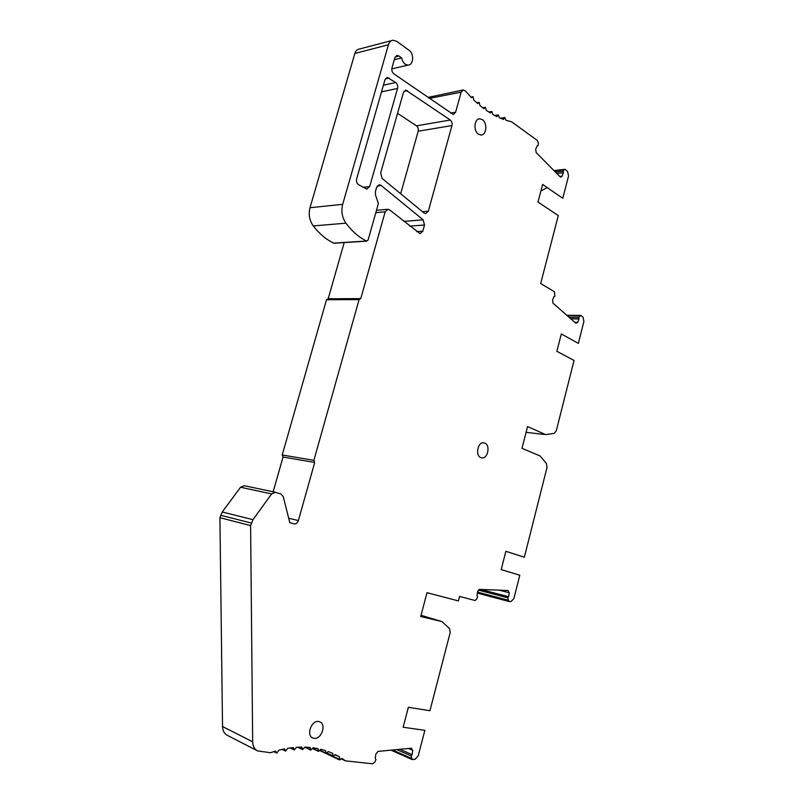 <?xml version="1.0" encoding="UTF-8"?>
<svg xmlns="http://www.w3.org/2000/svg" width="804" height="804" viewBox="0 0 804 804"><rect width="100%" height="100%" fill="white"/><g stroke="black" fill="none" stroke-linecap="round" stroke-linejoin="round"><path stroke-width="1.21" d="M462.853 90.028L427.939 97.455M391.699 40.572L359.408 49.024C357.217 49.335 355.69 50.813 354.845 53.456L310.012 207.713C308.344 214.387 309.439 220.457 313.269 225.924C319.228 233.652 326.012 239.391 333.63 243.12L334.273 243.21M344.202 242.587L328.183 298.766L326.514 299.731L359.087 299.611L313.882 460.34L314.716 462.461L298.384 520.55C297.48 523.042 295.972 524.138 293.882 523.836L289.802 522.65L283.259 496.651L280.988 494.028L275.36 492.299L271.601 493.927L252.969 519.665L250.607 525.585L252.677 741.801C252.838 746.263 254.506 749.308 257.672 750.926L270.466 752.715L275.581 751.087L276.807 753.137L278.877 750.182L284.536 748.886L285.621 751.117L287.762 748.303L293.299 747.559L294.244 749.931L296.455 747.288L301.832 747.077L302.636 749.599L304.897 747.117L310.093 747.449L310.746 750.102L313.037 747.79L318.032 748.645L318.535 751.408L320.846 749.278L325.61 750.634L325.952 753.509L328.283 751.559L332.132 753.117L332.786 753.408L332.977 756.373L335.308 754.604L339.529 756.926L339.569 759.971L341.891 758.393L345.408 760.845L372.624 763.8L374.935 762.001L375.96 759.499L375.237 758.383L375.89 753.971L378.051 751.388L411.387 748.202L412.743 750.373L412.11 754.654L411.085 755.911L412.12 759.539L414.985 759.338L418.251 755.78L424.854 730.333L403.146 727.248L408.382 707.279L429.929 710.726L450.22 632.467L449.476 628.567L442.029 621.623L420.723 616.507L426.994 592.679L458.401 600.92L459.566 596.437L475.043 600.487L476.712 599.06L477.616 596.819L477.003 595.674L477.606 591.573L479.475 589.392L508.058 590.508L509.203 592.749L508.62 596.739L507.736 597.794L508.801 601.462L511.053 601.543L513.887 598.568L519.786 575.212L501.193 569.604L505.867 551.293L524.339 557.212L547.042 467.365L546.449 463.556L540.137 455.989L521.997 448.32L527.575 426.552L545.574 434.572L554.056 433.446L556.257 430.884L574.056 360.463L556.87 351.318L561.303 333.951L578.377 343.368L583.915 321.419L582.99 317.118L580.86 315.429L578.769 317.51L579.001 318.957L577.724 322.374L575.855 323.208L553.051 303.219L552.549 300.234L553.886 296.746L554.861 296.334L554.469 291.751L540.68 283.551L558.298 215.583L537.997 202.065L542.62 184.438L562.78 198.276L568.549 176.046L567.564 171.413L565.152 169.322L564.418 169.704L563.152 171.222L563.403 172.77L562.066 176.177L560.911 177.171L560.107 176.79L536.198 152.599L535.665 149.393L537.052 145.926L538.077 145.635L538.368 143.253L537.394 140.499L511.605 121.806L505.947 120.278L504.822 117.535L503.545 119.444L499.364 117.766L498.319 114.892L496.962 116.64L492.812 114.459L491.857 111.475L490.42 113.052L486.319 110.369L485.455 107.284L483.968 108.681L479.938 105.515L479.184 102.339L477.636 103.555L473.707 99.917L473.064 96.661L471.476 97.676L465.456 90.983L463.375 89.927L461.154 92.158L455.617 112.228L453.305 114.5L393.859 73.837C392.111 72.34 391.488 70.35 391.97 67.868L394.854 57.757L397.196 55.466L398.945 55.999L395.196 56.923M273.139 491.827L283.058 457.034L282.224 454.984L326.514 299.731M244.396 485.727L240.547 487.234L222.236 511.987L219.914 517.686L222.527 726.535C222.698 730.846 224.346 733.801 227.482 735.409L257.139 750.655M397.558 113.304L416.482 125.836C418.06 127.132 418.623 128.931 418.18 131.213L400.683 193.744M428.331 211.191L425.628 213.673L424.11 213.06L382.161 178.478L380.664 173.011L403.457 92.47L405.869 90.138L450.26 120.007C451.838 121.354 452.391 123.213 451.938 125.575L428.331 211.191L422.462 211.713M398.945 55.999L401.618 57.908C402.703 62.501 404.894 64.883 408.201 65.054C413.588 65.013 414.271 53.657 409.085 50.29L396.673 41.326L393.045 40.22C390.834 40.532 389.297 42.049 388.432 44.773L342.695 204.327C340.996 211.231 342.082 217.512 345.931 223.18C351.931 231.21 358.765 237.15 366.433 241.029L368.081 240.074L378.382 203.583L375.488 194.98L375.388 191.653L376.604 187.352L379.428 184.809L381.166 185.493L423.145 219.834L424.522 225.009L422.824 231.17L420.04 233.703L389.649 209.894L388.02 209.261L385.166 211.824L360.775 298.606L359.087 299.611M397.548 88.44C398.04 85.968 397.417 83.998 395.679 82.521L387.377 77.485L384.945 79.827L356.634 178.89C356.132 181.433 356.795 183.382 358.624 184.729L366.825 189.111L369.699 186.548L397.548 88.44L381.508 91.847M478.44 134.178L481.003 135.012C486.531 135.253 487.646 122.982 482.39 119.665L479.737 118.811C474.199 118.61 473.164 130.972 478.44 134.178M480.933 457.647L481.596 457.838C487.726 459.406 490.752 445.145 484.732 443.064L483.988 442.843C477.857 441.296 474.883 455.657 480.933 457.647M314.093 738.323C321.419 739.66 326.736 724.233 319.821 721.831L318.665 721.51C311.429 720.032 305.912 735.489 312.826 737.982L314.093 738.323M526.087 432.361L545.574 434.572M569.212 317.389L578.769 317.51M570.87 318.846L579.001 318.957M540.901 190.97L547.212 187.593M555.453 172.086L563.152 171.222M556.85 173.493L563.403 172.77M401.618 57.908L394.312 59.677M328.183 298.766L360.775 298.606M282.224 454.984L313.882 460.34M283.058 457.034L314.716 462.461M219.914 517.686L250.607 525.585M335.097 754.805L339.529 756.926M341.298 758.886L345.408 760.845M399.93 749.298L412.11 754.654M396.794 749.599L411.085 755.911M421.045 615.301L442.029 621.623M480.752 589.443L508.62 596.739M478.249 590.056L507.736 597.794M416.482 125.836L450.26 120.007M418.18 131.213L451.938 125.575M403.95 91.365L407.477 90.621M383.407 85.204L395.679 82.521M385.377 78.822L389.086 77.988M363.086 187.332L369.699 186.548M567.363 315.771L579.986 315.902M574.84 322.324L577.724 322.374M554.247 170.86L564.418 169.704M559.745 176.428L562.066 176.177M500.832 118.389L504.47 117.786M494.932 115.615L497.988 115.103M488.902 112.098L491.556 111.645M482.842 107.836L485.184 107.414M476.822 102.832L478.943 102.44M470.923 97.103L472.873 96.731M429.326 98.42L461.154 92.158M450.562 113.133L455.617 112.228M354.845 53.456L388.432 44.773M310.012 207.713L342.695 204.327M313.269 225.924L345.931 223.18M333.63 243.12L366.433 241.029M377.287 185.945L381.166 185.493M403.95 221.381L423.145 219.834M409.859 226.125L424.522 225.009M416.683 231.602L422.824 231.17M375.82 212.688L385.166 211.824M288.696 518.238L298.384 520.55M240.547 487.234L271.601 493.927M222.236 511.987L252.969 519.665M220.628 515.253L251.33 523.062M222.527 726.535L252.677 741.801M273.943 751.579L276.566 752.916M282.375 749.348L285.36 750.825M290.495 747.891L293.962 749.599M298.173 747.177L302.344 749.207M305.218 747.127L310.444 749.65M312.696 748.243L318.223 750.906M320.032 750.253L325.65 752.946M326.926 752.996L332.675 755.75M333.258 756.403L339.278 759.277M408.412 748.484L412.743 750.373M392.543 750.001L411.387 758.373M499.204 590.166L509.203 592.749M477.526 592.116L507.967 600.166M405.246 90.269L405.869 90.138M386.714 77.636L387.377 77.485M478.782 118.972L479.737 118.811M566.82 315.289L580.739 315.429M553.986 170.599L564.971 169.342M500.5 118.248L504.741 117.545M494.721 115.505L498.229 114.912M488.762 112.007L491.767 111.495M482.752 107.766L485.365 107.304M476.782 102.791L479.083 102.359M470.903 97.073L472.973 96.681M396.533 55.637L397.196 55.466M391.789 68.893L408.201 65.054M334.052 243.23L366.865 241.14M378.825 184.88L379.428 184.809M376.473 210.346L387.458 209.311M244.255 485.686L275.139 492.249M273.802 751.619L276.807 753.137M282.164 749.388L285.621 751.117M290.184 747.931L294.244 749.931M297.721 747.207L302.636 749.599M304.816 747.238L310.746 750.102M312.505 748.514L318.535 751.408M319.781 750.554L325.952 753.509M326.615 753.328L332.977 756.373M326.173 753.549L339.569 759.971M391.025 750.152L412.12 759.539M477.375 593.111L508.801 601.462"/></g></svg>
